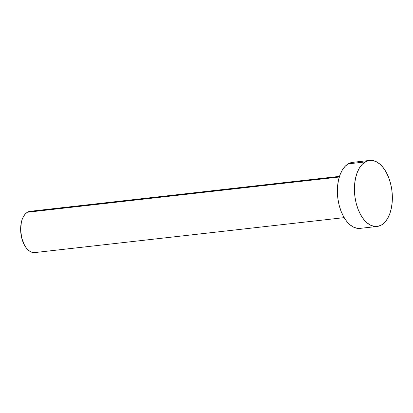 <?xml version="1.0" encoding="UTF-8"?>
<svg xmlns="http://www.w3.org/2000/svg" width="413" height="413" viewBox="0 0 413 413"><rect width="100%" height="100%" fill="white"/><g stroke="black" fill="none" stroke-linecap="round" stroke-linejoin="round"><path stroke-width="0.62" d="M339.496 176.372L30.164 211.306A20.764 11.703 83.6 0 0 27.403 212.246L339.29 177.022L27.403 212.246A20.764 11.703 83.6 0 0 21.239 235.777A20.764 11.703 83.6 0 0 34.821 252.575L344.153 217.641M365.247 161.932A33.221 18.724 -96.4 0 1 369.666 160.425A33.221 18.724 -96.4 0 1 391.4 187.301A33.221 18.724 -96.4 0 1 381.54 224.946A33.221 18.724 -96.4 0 1 377.121 226.453A33.221 18.724 -96.4 0 1 355.386 199.577A33.221 18.724 -96.4 0 1 365.247 161.932L348.2 163.858L365.247 161.932L368.742 160.574L372.423 160.476L376.135 161.643L379.748 164.033L383.114 167.554L386.103 172.071L388.607 177.409L390.528 183.362L391.787 189.701L392.34 196.185L392.164 202.561L391.271 208.591L389.686 214.037L387.477 218.689L384.725 222.375L381.54 224.946L378.04 226.309L374.364 226.407L370.647 225.235L367.038 222.844L363.672 219.324L360.678 214.812L358.174 209.474L356.259 203.521L354.999 197.182L354.442 190.698L354.617 184.317L355.516 178.287L357.1 172.846L359.305 168.189L362.056 164.503L365.247 161.932M369.666 160.425L352.619 162.35A33.221 18.724 83.6 0 0 348.2 163.858A33.221 18.724 83.6 0 0 338.34 201.503A33.221 18.724 83.6 0 0 360.074 228.379L377.121 226.453M360.141 228.368L357.317 228.332L353.6 227.16L349.992 224.77L346.626 221.249L343.637 216.737L341.133 211.399L339.212 205.447L337.953 199.107L337.4 192.623L337.576 186.242L338.469 180.213L340.054 174.766L342.263 170.115L345.015 166.429L348.2 163.858L351.7 162.495M34.862 252.57L33.102 252.544L30.779 251.811L28.523 250.319L26.417 248.12L24.548 245.296L21.786 238.239L20.65 230.227L21.321 222.473L22.307 219.066L23.691 216.159L25.41 213.857L27.403 212.246L29.586 211.399L31.889 211.337"/></g></svg>
